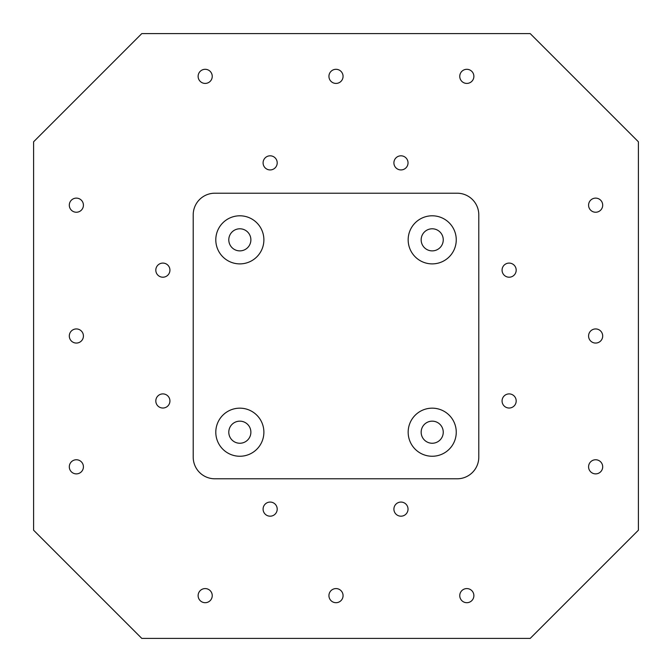 <?xml version="1.0" encoding="UTF-8"?>
<svg xmlns="http://www.w3.org/2000/svg" width="672" height="672" viewBox="0 0 672 672"><rect width="100%" height="100%" fill="white"/><g stroke="black" fill="none" stroke-linecap="round" stroke-linejoin="round"><path stroke-width="1.01" d="M588.58 466.822A7.064 7.064 0 0 1 595.636 459.757A7.064 7.064 0 0 1 602.7 466.822A7.064 7.064 0 0 1 595.636 473.878A7.064 7.064 0 0 1 588.58 466.822M588.58 336A7.064 7.064 0 0 1 595.636 328.936A7.064 7.064 0 0 1 602.7 336A7.064 7.064 0 0 1 595.636 343.064A7.064 7.064 0 0 1 588.58 336M588.58 205.178A7.064 7.064 0 0 1 595.636 198.122A7.064 7.064 0 0 1 602.7 205.178A7.064 7.064 0 0 1 595.636 212.243A7.064 7.064 0 0 1 588.58 205.178M69.3 466.822A7.064 7.064 0 0 1 76.364 459.757A7.064 7.064 0 0 1 83.42 466.822A7.064 7.064 0 0 1 76.364 473.878A7.064 7.064 0 0 1 69.3 466.822M69.3 336A7.064 7.064 0 0 1 76.364 328.936A7.064 7.064 0 0 1 83.42 336A7.064 7.064 0 0 1 76.364 343.064A7.064 7.064 0 0 1 69.3 336M69.3 205.178A7.064 7.064 0 0 1 76.364 198.122A7.064 7.064 0 0 1 83.42 205.178A7.064 7.064 0 0 1 76.364 212.243A7.064 7.064 0 0 1 69.3 205.178M198.122 595.636A7.064 7.064 0 0 1 205.178 588.58A7.064 7.064 0 0 1 212.243 595.636A7.064 7.064 0 0 1 205.178 602.7A7.064 7.064 0 0 1 198.122 595.636M198.122 76.364A7.064 7.064 0 0 1 205.178 69.3A7.064 7.064 0 0 1 212.243 76.364A7.064 7.064 0 0 1 205.178 83.42A7.064 7.064 0 0 1 198.122 76.364M328.936 595.636A7.064 7.064 0 0 1 336 588.58A7.064 7.064 0 0 1 343.064 595.636A7.064 7.064 0 0 1 336 602.7A7.064 7.064 0 0 1 328.936 595.636M328.936 76.364A7.064 7.064 0 0 1 336 69.3A7.064 7.064 0 0 1 343.064 76.364A7.064 7.064 0 0 1 336 83.42A7.064 7.064 0 0 1 328.936 76.364M459.757 595.636A7.064 7.064 0 0 1 466.822 588.58A7.064 7.064 0 0 1 473.878 595.636A7.064 7.064 0 0 1 466.822 602.7A7.064 7.064 0 0 1 459.757 595.636M459.757 76.364A7.064 7.064 0 0 1 466.822 69.3A7.064 7.064 0 0 1 473.878 76.364A7.064 7.064 0 0 1 466.822 83.42A7.064 7.064 0 0 1 459.757 76.364M502.068 400.966A7.064 7.064 0 0 1 509.132 393.901A7.064 7.064 0 0 1 516.188 400.966A7.064 7.064 0 0 1 509.132 408.03A7.064 7.064 0 0 1 502.068 400.966M502.068 270.144A7.064 7.064 0 0 1 509.132 263.088A7.064 7.064 0 0 1 516.188 270.144A7.064 7.064 0 0 1 509.132 277.208A7.064 7.064 0 0 1 502.068 270.144M155.812 400.966A7.064 7.064 0 0 1 162.868 393.901A7.064 7.064 0 0 1 169.932 400.966A7.064 7.064 0 0 1 162.868 408.03A7.064 7.064 0 0 1 155.812 400.966M155.812 270.144A7.064 7.064 0 0 1 162.868 263.088A7.064 7.064 0 0 1 169.932 270.144A7.064 7.064 0 0 1 162.868 277.208A7.064 7.064 0 0 1 155.812 270.144M393.901 509.132A7.064 7.064 0 0 1 400.966 502.068A7.064 7.064 0 0 1 408.03 509.132A7.064 7.064 0 0 1 400.966 516.188A7.064 7.064 0 0 1 393.901 509.132M393.901 162.868A7.064 7.064 0 0 1 400.966 155.812A7.064 7.064 0 0 1 408.03 162.868A7.064 7.064 0 0 1 400.966 169.932A7.064 7.064 0 0 1 393.901 162.868M263.088 509.132A7.064 7.064 0 0 1 270.144 502.068A7.064 7.064 0 0 1 277.208 509.132A7.064 7.064 0 0 1 270.144 516.188A7.064 7.064 0 0 1 263.088 509.132M263.088 162.868A7.064 7.064 0 0 1 270.144 155.812A7.064 7.064 0 0 1 277.208 162.868A7.064 7.064 0 0 1 270.144 169.932A7.064 7.064 0 0 1 263.088 162.868M214.847 478.792A21.638 21.638 0 0 1 193.208 457.153L193.208 214.847A21.638 21.638 0 0 1 214.847 193.208L457.153 193.208A21.638 21.638 0 0 1 478.792 214.847L478.792 457.153A21.638 21.638 0 0 1 457.153 478.792L214.847 478.792M250.883 239.837A11.046 11.046 0 0 1 239.837 250.883A11.046 11.046 0 0 1 228.791 239.837A11.046 11.046 0 0 1 239.837 228.791A11.046 11.046 0 0 1 250.883 239.837M263.886 239.837A24.049 24.049 0 0 1 239.837 263.886A24.049 24.049 0 0 1 215.796 239.837A24.049 24.049 0 0 1 239.837 215.796A24.049 24.049 0 0 1 263.886 239.837M443.251 239.837A11.046 11.046 0 0 1 432.205 250.883A11.046 11.046 0 0 1 421.159 239.837A11.046 11.046 0 0 1 432.205 228.791A11.046 11.046 0 0 1 443.251 239.837M456.254 239.837A24.049 24.049 0 0 1 432.205 263.886A24.049 24.049 0 0 1 408.164 239.837A24.049 24.049 0 0 1 432.205 215.796A24.049 24.049 0 0 1 456.254 239.837M250.883 432.205A11.046 11.046 0 0 1 239.837 443.251A11.046 11.046 0 0 1 228.791 432.205A11.046 11.046 0 0 1 239.837 421.159A11.046 11.046 0 0 1 250.883 432.205M263.886 432.205A24.049 24.049 0 0 1 239.837 456.254A24.049 24.049 0 0 1 215.796 432.205A24.049 24.049 0 0 1 239.837 408.164A24.049 24.049 0 0 1 263.886 432.205M443.251 432.205A11.046 11.046 0 0 1 432.205 443.251A11.046 11.046 0 0 1 421.159 432.205A11.046 11.046 0 0 1 432.205 421.159A11.046 11.046 0 0 1 443.251 432.205M456.254 432.205A24.049 24.049 0 0 1 432.205 456.254A24.049 24.049 0 0 1 408.164 432.205A24.049 24.049 0 0 1 432.205 408.164A24.049 24.049 0 0 1 456.254 432.205M530.208 33.6L638.4 141.792L638.4 530.208L530.208 638.4L141.792 638.4L33.6 530.208L33.6 141.792L141.792 33.6L530.208 33.6"/></g></svg>
